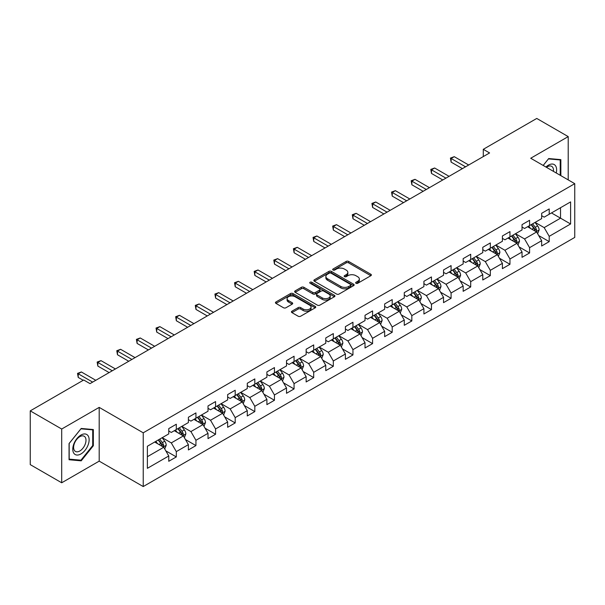 <?xml version="1.0" encoding="UTF-8"?>
<svg xmlns="http://www.w3.org/2000/svg" width="605" height="605" viewBox="0 0 605 605"><rect width="100%" height="100%" fill="white"/><g stroke="black" fill="none" stroke-linecap="round" stroke-linejoin="round"><path stroke-width="0.91" d="M356.005 283.276A1.225 0.703 0 0 0 357.736 283.276L370.857 275.698A1.747 1.006 0 0 0 371.364 274.988A1.747 1.006 0 0 0 370.857 274.269L348.624 261.436A1.747 1.006 0 0 0 346.158 261.436L333.037 269.013A1.225 0.703 0 0 0 332.674 269.512A1.225 0.703 0 0 0 333.037 270.012A1.225 0.703 0 0 0 334.762 270.012L336.463 269.028A5.589 3.229 0 0 1 344.366 269.028L346.219 270.102A5.589 3.229 0 0 1 347.852 272.379A5.589 3.229 0 0 1 346.219 274.662L344.517 275.646A1.225 0.703 0 0 0 344.162 276.145A1.225 0.703 0 0 0 344.517 276.644A1.225 0.703 0 0 0 346.249 276.644L347.943 275.661A5.589 3.229 0 0 1 355.853 275.661L357.699 276.735A5.589 3.229 0 0 1 359.34 279.011A5.589 3.229 0 0 1 357.699 281.295L356.005 282.278A1.225 0.703 0 0 0 355.649 282.777A1.225 0.703 0 0 0 356.005 283.276L356.005 282.278M291.943 311.204A1.747 1.006 0 0 0 291.436 311.915A1.747 1.006 0 0 0 291.943 312.626L298.182 316.226A1.747 1.006 0 0 0 300.647 316.226L315.22 307.816A1.747 1.006 0 0 0 315.734 307.106A1.747 1.006 0 0 0 315.22 306.387L292.994 293.554A1.747 1.006 0 0 0 290.521 293.554L275.956 301.971A1.747 1.006 0 0 0 275.441 302.681A1.747 1.006 0 0 0 275.956 303.392L283.488 307.748A1.747 1.006 0 0 0 285.953 307.748L292.192 304.141A1.747 1.006 0 0 0 292.699 303.43A1.747 1.006 0 0 0 292.192 302.719L288.456 300.564A4.674 2.7 0 0 1 287.088 298.658A4.674 2.7 0 0 1 289.969 296.163A4.674 2.7 0 0 1 295.059 296.745L309.692 305.192A4.674 2.7 0 0 1 311.061 307.106A4.674 2.7 0 0 1 308.179 309.594A4.674 2.7 0 0 1 303.09 309.011L300.647 307.605A1.747 1.006 0 0 0 298.182 307.605L291.943 311.204L291.943 312.626L298.182 309.057L298.182 307.605M99.19 407.384L61.702 429.028L30.25 410.871L30.25 464.625L61.702 482.782L99.19 461.139L143.226 486.556L143.226 432.809L99.19 407.384L99.19 461.139M568.208 179.889L568.208 136.601L530.714 158.245L574.75 183.67L143.226 432.809M568.208 136.601L536.756 118.444L483.289 149.314L483.289 156.574M30.25 410.871L83.717 380L90.009 383.63L489.581 152.944L483.289 149.314M336.584 294.053A1.747 1.006 0 0 0 339.057 294.053L353.63 285.643A1.747 1.006 0 0 0 354.137 284.932A1.747 1.006 0 0 0 353.63 284.214L331.396 271.38A1.747 1.006 0 0 0 328.931 271.38L314.358 279.797A1.747 1.006 0 0 0 313.844 280.508A1.747 1.006 0 0 0 314.358 281.219L336.584 294.053M310.584 283.533A1.225 0.703 0 0 1 311.825 283.707L311.825 282.255L334.421 295.3A1.747 1.006 0 0 1 334.936 296.019A1.747 1.006 0 0 1 334.421 296.73L319.856 305.139A1.747 1.006 0 0 1 317.383 305.139L295.157 292.306L295.157 290.884A1.747 1.006 0 0 0 294.643 291.595A1.747 1.006 0 0 0 295.157 292.306M295.157 290.884L301.388 287.284A1.747 1.006 0 0 1 303.861 287.284L312.876 292.487A1.747 1.006 0 0 0 315.349 292.487L319.485 290.098A1.747 1.006 0 0 0 319.992 289.387A1.747 1.006 0 0 0 319.485 288.676L310.1 283.253A1.225 0.703 0 0 1 309.737 282.754A1.225 0.703 0 0 1 310.494 282.104A1.225 0.703 0 0 1 311.825 282.255M143.226 486.556L574.75 237.417L574.75 183.67M165.808 450.854L176.312 456.919L176.312 451.617L188.389 444.645L188.389 449.946L195.937 445.59L195.937 440.289L208.014 433.316L208.014 438.617L215.569 434.261L215.569 428.96L227.646 421.988L227.646 427.289L235.194 422.933L235.194 417.624L247.271 410.651L247.271 415.953L254.818 411.597L254.818 406.295L266.896 399.323L266.896 404.624L274.443 400.268L274.443 394.967L286.52 387.994L286.52 393.295L294.068 388.939L294.068 383.63L306.145 376.658L306.145 381.959L313.7 377.603L313.7 372.302L325.777 365.329L325.777 370.631L333.325 366.275L333.325 360.973L345.402 354.001L345.402 359.302L352.949 354.946L352.949 349.637L365.027 342.664L365.027 347.973L372.574 343.61L372.574 338.308L384.651 331.336L384.651 336.637L392.199 332.281L392.199 326.98L404.276 320.007L404.276 325.309L411.831 320.952L411.831 315.644L423.908 308.671L423.908 313.98L431.456 309.616L431.456 304.315L443.533 297.342L443.533 302.644L451.08 298.288L451.08 292.986L463.158 286.014L463.158 291.315L470.705 286.959L470.705 281.65L482.782 274.678L482.782 279.986L490.33 275.623L490.33 270.322L502.407 263.349L502.407 268.65L509.962 264.294L509.962 258.993L522.039 252.02L522.039 257.322L529.587 252.966L529.587 247.664L541.664 240.684L541.664 245.993L549.211 241.629L549.211 236.328L570.598 223.979L570.598 201.904L560.533 207.712L560.533 218.171L570.598 223.979M176.312 456.919L168.765 461.282L168.765 455.981L147.378 468.323L147.378 446.248L168.765 433.898L168.765 428.597L176.312 424.234L176.312 429.535L188.389 422.562L188.389 417.261L195.937 412.905L195.937 418.206L208.014 411.234L208.014 405.932L215.569 401.576L215.569 406.878L227.646 399.905L227.646 394.604L235.194 390.24L235.194 395.549L247.271 388.569L247.271 383.267L254.818 378.911L254.818 384.213L266.896 377.24L266.896 371.939L274.443 367.583L274.443 372.884L286.52 365.912L286.52 360.61L294.068 356.247L294.068 361.556L306.145 354.575L306.145 349.274L313.7 344.918L313.7 350.219L325.777 343.247L325.777 337.945L333.325 333.589L333.325 338.891L345.402 331.918L345.402 326.617L352.949 322.253L352.949 327.562L365.027 320.589L365.027 315.281L372.574 310.925L372.574 316.226L384.651 309.253L384.651 303.952L392.199 299.596L392.199 304.897L404.276 297.925L404.276 292.623L411.831 288.26L411.831 293.569L423.908 286.596L423.908 281.287L431.456 276.931L431.456 282.232L443.533 275.26L443.533 269.959L451.08 265.603L451.08 270.904L463.158 263.931L463.158 258.63L470.705 254.266L470.705 259.575L482.782 252.603L482.782 247.294L490.33 242.938L490.33 248.239L502.407 241.266L502.407 235.965L509.962 231.609L509.962 236.91L522.039 229.938L522.039 224.637L529.587 220.28L529.587 225.582L541.664 218.609L541.664 213.3L549.211 208.944L549.211 214.246L570.598 201.904M174.3 430.7L183.36 435.933L171.283 442.905L162.223 437.672M168.765 430.994L171.283 432.446L176.312 429.535M171.283 442.905L176.312 451.617M183.36 435.933L188.389 444.645M193.925 419.371L202.985 424.597L190.908 431.569L181.848 426.344M188.389 419.658L190.908 421.11L195.937 418.206M190.908 431.569L195.937 440.289M202.985 424.597L208.014 433.316M213.55 408.042L222.61 413.268L210.532 420.241L201.473 415.015M208.014 408.33L210.532 409.782L215.569 406.878M210.532 420.241L215.569 428.96M222.61 413.268L227.646 421.988M233.182 396.706L242.234 401.939L230.157 408.912L221.105 403.679M227.646 397.001L230.157 398.453L235.194 395.549M230.157 408.912L235.194 417.624M242.234 401.939L247.271 410.651M252.807 385.377L261.867 390.603L249.789 397.576L240.73 392.35M247.271 385.665L249.789 387.117L254.818 384.213M249.789 397.576L254.818 406.295M261.867 390.603L266.896 399.323M272.431 374.049L281.491 379.274L269.414 386.247L260.354 381.021M266.896 374.336L269.414 375.788L274.443 372.884M269.414 386.247L274.443 394.967M281.491 379.274L286.52 387.994M292.056 362.713L301.116 367.946L289.039 374.918L279.979 369.685M286.52 363.008L289.039 364.46L294.068 361.556M289.039 374.918L294.068 383.63M301.116 367.946L306.145 376.658M311.681 351.384L320.741 356.61L308.663 363.59L299.604 358.357M306.145 351.671L308.663 353.123L313.7 350.219M308.663 363.59L313.7 372.302M320.741 356.61L325.777 365.329M331.313 340.055L340.365 345.281L328.288 352.254L319.236 347.028M325.777 340.343L328.288 341.795L333.325 338.891M328.288 352.254L333.325 360.973M340.365 345.281L345.402 354.001M350.938 328.719L359.998 333.952L347.92 340.925L338.861 335.692M345.402 329.014L347.92 330.466L352.949 327.562M347.92 340.925L352.949 349.637M359.998 333.952L365.027 342.664M370.562 317.391L379.622 322.616L367.545 329.596L358.485 324.363M365.027 317.678L367.545 319.13L372.574 316.226M367.545 329.596L372.574 338.308M379.622 322.616L384.651 331.336M390.187 306.062L399.247 311.288L387.17 318.26L378.11 313.035M384.651 306.349L387.17 307.801L392.199 304.897M387.17 318.26L392.199 326.98M399.247 311.288L404.276 320.007M409.812 294.726L418.872 299.959L406.794 306.932L397.735 301.698M404.276 295.021L406.794 296.473L411.831 293.569M406.794 306.932L411.831 315.644M418.872 299.959L423.908 308.671M429.444 283.397L438.496 288.63L426.419 295.603L417.367 290.37M423.908 283.685L426.419 285.137L431.456 282.232M426.419 295.603L431.456 304.315M438.496 288.63L443.533 297.342M449.069 272.068L458.129 277.294L446.051 284.267L436.992 279.041M443.533 272.356L446.051 273.808L451.08 270.904M446.051 284.267L451.08 292.986M458.129 277.294L463.158 286.014M468.693 260.732L477.753 265.966L465.676 272.938L456.616 267.705M463.158 261.027L465.676 262.479L470.705 259.575M465.676 272.938L470.705 281.65M477.753 265.966L482.782 274.678M488.318 249.404L497.378 254.637L485.301 261.61L476.241 256.376M482.782 249.691L485.301 251.151L490.33 248.239M485.301 261.61L490.33 270.322M497.378 254.637L502.407 263.349M507.943 238.075L517.003 243.301L504.925 250.273L495.866 245.048M502.407 238.362L504.925 239.814L509.962 236.91M504.925 250.273L509.962 258.993M517.003 243.301L522.039 252.02M527.575 226.739L536.627 231.972L524.55 238.945L515.49 233.712M522.039 227.034L524.55 228.486L529.587 225.582M524.55 238.945L529.587 247.664M536.627 231.972L541.664 240.684M551.473 212.937L560.533 218.171L544.175 227.616L535.122 222.383M541.664 215.698L544.175 217.157L549.211 214.246M544.175 227.616L549.211 236.328M61.702 429.028L61.702 482.782M147.378 456.707L163.736 447.261L154.676 442.028M163.736 447.261L168.765 455.981M538.707 235.564L549.211 241.629M519.082 246.9L529.587 252.966M499.45 258.229L509.962 264.294M479.825 269.558L490.33 275.623M460.201 280.894L470.705 286.959M440.576 292.223L451.08 298.288M420.951 303.551L431.456 309.616M401.319 314.887L411.831 320.952M381.695 326.216L392.199 332.281M362.07 337.545L372.574 343.61M342.445 348.881L352.949 354.946M322.82 360.209L333.325 366.275M303.196 371.538L313.7 377.603M283.563 382.874L294.068 388.939M263.939 394.203L274.443 400.268M244.314 405.531L254.818 411.597M224.689 416.868L235.194 422.933M205.065 428.196L215.569 434.261M185.432 439.525L195.937 445.59M560.85 175.639L560.85 159.629L548.705 158.548L543.169 165.437M69.061 459.747L81.206 460.836L93.344 445.734L93.344 429.542L81.206 428.461L69.061 443.563L69.061 459.747M92.716 445.371L93.344 445.734M79.921 460.095L81.206 460.836M356.496 283.442L357.699 282.747A5.589 3.229 0 0 0 359.34 280.463L359.34 279.011M347.852 272.379L347.852 273.838A5.589 3.229 0 0 1 346.219 276.114L345.009 276.818M370.827 275.714L348.624 262.888A1.747 1.006 0 0 0 346.158 262.888L333.521 270.185M353.607 285.658L331.396 272.84A1.747 1.006 0 0 0 328.931 272.84L314.381 281.234M350.537 285.431A1.225 0.703 0 0 0 350.9 284.932A1.225 0.703 0 0 0 350.537 284.433L331.026 273.165A1.225 0.703 0 0 0 329.301 273.165L327.509 274.201A5.589 3.229 0 0 0 325.876 276.485A5.589 3.229 0 0 0 327.509 278.761L340.849 286.46A5.589 3.229 0 0 0 348.752 286.46L350.537 285.431L350.537 286.883A1.225 0.703 0 0 0 350.9 286.384L350.9 284.932M325.876 276.485L325.876 277.937A5.589 3.229 0 0 0 327.509 280.213L327.509 278.761M350.537 286.883L348.752 287.912A5.589 3.229 0 0 1 340.849 287.912L327.509 280.213M295.179 292.321L301.388 288.736L301.388 287.284M319.992 289.387L319.992 290.839A1.747 1.006 0 0 1 319.485 291.549L315.349 293.939A1.747 1.006 0 0 1 312.876 293.939L303.861 288.736A1.747 1.006 0 0 0 301.388 288.736M311.825 283.707L334.399 296.745M322.231 297.887A4.674 2.7 0 0 0 327.32 298.469A4.674 2.7 0 0 0 330.201 295.981A4.674 2.7 0 0 0 328.833 294.075L323.683 291.096A1.747 1.006 0 0 0 321.21 291.096L317.073 293.486A1.747 1.006 0 0 0 316.559 294.196A1.747 1.006 0 0 0 317.073 294.915L322.231 297.887L322.231 299.339A4.674 2.7 0 0 0 327.32 299.929A4.674 2.7 0 0 0 330.201 297.433L330.201 295.981M316.559 294.196L316.559 295.648A1.747 1.006 0 0 0 317.073 296.367L317.073 294.915M322.231 299.339L317.073 296.367M311.061 307.106L311.061 308.558A4.674 2.7 0 0 1 308.179 311.046A4.674 2.7 0 0 1 303.09 310.463L300.647 309.057A1.747 1.006 0 0 0 298.182 309.057M287.088 298.658L287.088 300.11A4.674 2.7 0 0 0 288.456 302.016L288.456 300.564M292.17 304.156L288.456 302.016M315.22 306.387L315.22 307.816L292.994 295.013A1.747 1.006 0 0 0 290.521 295.013L275.978 303.407M537.626 233.696L539.123 229.923A4.711 2.723 -120 0 0 537.618 225.907L535.017 222.443M530.494 228.425L528.732 226.073M535.901 231.549L536.574 230.127A4.711 2.723 -120 0 0 535.228 227.291L532.627 223.82M531.447 224.5L534.328 228.35A2.405 1.384 60 0 1 534.767 229.076L536.574 230.127M531.122 224.697L533.716 228.161A4.711 2.723 60 0 1 535.062 230.997M465.548 166.821L451.118 158.487L454.264 156.672L468.693 164.999M462.402 168.636L451.118 162.117L451.118 158.487L450.423 158.087L454.264 156.672M451.118 162.117L450.423 158.087M559.436 159.508L560.222 159.954L560.222 175.276M543.192 165.452L548.455 158.903L560.222 159.954M556.245 172.985A11.563 6.678 120 0 0 554.24 164.575A11.563 6.678 120 0 0 545.952 167.04M553.439 171.366A8.757 5.052 120 0 0 551.684 166.345A8.757 5.052 120 0 0 546.459 167.335M80.949 453.947A11.563 6.678 120 0 0 89.132 439.782A11.563 6.678 120 0 0 80.949 435.055A11.563 6.678 120 0 0 72.774 449.22A11.563 6.678 120 0 0 80.949 453.947M79.807 450.99A8.757 5.052 120 0 0 85.524 443.276A8.757 5.052 120 0 0 84.186 436.258A8.757 5.052 120 0 0 79.807 436.689A8.757 5.052 120 0 0 74.082 444.403A8.757 5.052 120 0 0 75.428 451.421A8.757 5.052 120 0 0 79.807 450.99M69.189 443.45L80.949 428.816L92.716 429.868L92.716 445.552L80.949 460.186L69.189 459.135L69.167 443.435M91.937 429.421L92.716 429.868M518.001 245.025L519.491 241.251A4.711 2.723 -120 0 0 517.993 237.236L515.392 233.772M510.87 239.762L509.1 237.402M516.277 242.885L516.95 241.455A4.711 2.723 -120 0 0 515.596 238.62L513.002 235.156M511.822 235.837L514.704 239.678A2.405 1.384 60 0 1 515.142 240.412L516.95 241.455M511.49 236.026L514.091 239.489A4.711 2.723 60 0 1 515.437 242.325M498.369 256.354L499.866 252.588A4.711 2.723 -120 0 0 498.361 248.572L495.767 245.101M491.237 251.09L489.475 248.738M496.644 254.213L497.325 252.784A4.711 2.723 -120 0 0 495.971 249.948L493.377 246.485M492.198 247.165L495.079 251.014A2.405 1.384 60 0 1 495.51 251.74L497.325 252.784M491.865 247.354L494.466 250.825A4.711 2.723 60 0 1 495.813 253.661M445.923 178.15L431.494 169.816L434.64 168.001L449.069 176.335M442.777 179.965L431.494 173.446L431.494 169.816L430.798 169.415L434.64 168.001M431.494 173.446L430.798 169.415M426.298 189.478L411.869 181.152L415.007 179.33L429.444 187.663M423.152 191.293L411.869 184.782L411.869 181.152L411.173 180.751L415.007 179.33M411.869 184.782L411.173 180.751M478.744 267.69L480.241 263.916A4.711 2.723 -120 0 0 478.736 259.9L476.143 256.437M471.613 262.419L469.851 260.067M477.02 265.542L477.693 264.12A4.711 2.723 -120 0 0 476.347 261.284L473.753 257.813M472.565 258.494L475.447 262.343A2.405 1.384 60 0 1 475.885 263.069L477.693 264.12M472.24 258.69L474.834 262.154A4.711 2.723 60 0 1 476.188 264.99M459.119 279.018L460.617 275.245A4.711 2.723 -120 0 0 459.112 271.229L456.518 267.765M451.988 273.755L450.226 271.395M457.395 276.871L458.068 275.449A4.711 2.723 -120 0 0 456.722 272.613L454.121 269.149M452.941 269.83L455.822 273.672A2.405 1.384 60 0 1 456.261 274.405L458.068 275.449M452.616 270.019L455.21 273.483A4.711 2.723 60 0 1 456.563 276.319M439.495 290.347L440.992 286.581A4.711 2.723 -120 0 0 439.487 282.565L436.886 279.094M432.363 285.084L430.601 282.732M437.77 288.207L438.443 286.778A4.711 2.723 -120 0 0 437.097 283.942L434.496 280.478M433.316 281.159L436.197 285.008A2.405 1.384 60 0 1 436.636 285.734L438.443 286.778M432.991 281.348L435.585 284.811A4.711 2.723 60 0 1 436.931 287.647M406.666 200.807L392.237 192.481L395.383 190.666L409.812 198.992M403.527 202.63L392.237 196.111L392.237 192.481L391.548 192.08L395.383 190.666M392.237 196.111L391.548 192.08M387.041 212.143L372.612 203.809L375.758 201.994L390.187 210.328M383.895 213.958L372.612 207.439L372.612 203.809L371.924 203.409L375.758 201.994M372.612 207.439L371.924 203.409M367.416 223.472L352.987 215.138L356.133 213.323L370.562 221.657M364.27 225.287L352.987 218.776L352.987 215.138L352.291 214.745L356.133 213.323M352.987 218.776L352.291 214.745M419.87 301.676L421.36 297.91A4.711 2.723 -120 0 0 419.862 293.894L417.261 290.43M412.739 296.412L410.969 294.06M418.146 299.535L418.819 298.114A4.711 2.723 -120 0 0 417.465 295.278L414.871 291.807M413.691 292.487L416.573 296.337A2.405 1.384 60 0 1 417.011 297.063L418.819 298.114M413.359 292.676L415.96 296.148A4.711 2.723 60 0 1 417.306 298.983M347.792 234.8L333.363 226.474L336.509 224.659L350.938 232.985M344.646 236.623L333.363 230.104L333.363 226.474L332.667 226.073L336.509 224.659M333.363 230.104L332.667 226.073M400.238 313.012L401.735 309.238A4.711 2.723 -120 0 0 400.23 305.223L397.636 301.759M393.106 307.748L391.344 305.389M398.514 310.864L399.194 309.442A4.711 2.723 -120 0 0 397.84 306.606L395.246 303.143M394.067 303.823L396.948 307.665A2.405 1.384 60 0 1 397.379 308.399L399.194 309.442M393.734 304.012L396.336 307.476A4.711 2.723 60 0 1 397.682 310.312M328.167 246.137L313.738 237.803L316.876 235.988L331.313 244.322M325.021 247.952L313.738 241.433L313.738 237.803L313.042 237.402L316.876 235.988M313.738 241.433L313.042 237.402M380.613 324.34L382.11 320.574A4.711 2.723 -120 0 0 380.605 316.559L378.012 313.087M373.482 319.077L371.72 316.725M378.889 322.2L379.569 320.771A4.711 2.723 -120 0 0 378.216 317.935L375.622 314.471M374.442 315.152L377.316 319.001A2.405 1.384 60 0 1 377.754 319.727L379.569 320.771M374.109 315.341L376.703 318.805A4.711 2.723 60 0 1 378.057 321.641M308.542 257.465L294.106 249.131L297.252 247.316L311.681 255.65M305.396 259.28L294.106 252.769L294.106 249.131L293.417 248.738L297.252 247.316M294.106 252.769L293.417 248.738M360.988 335.669L362.486 331.903A4.711 2.723 -120 0 0 360.981 327.887L358.387 324.424M353.857 330.406L352.095 328.054M359.264 333.529L359.937 332.107A4.711 2.723 -120 0 0 358.591 329.271L355.997 325.8M354.81 326.481L357.691 330.33A2.405 1.384 60 0 1 358.13 331.056L359.937 332.107M354.485 326.67L357.079 330.141A4.711 2.723 60 0 1 358.432 332.977M288.91 268.794L274.481 260.468L277.627 258.653L292.056 266.979M285.764 270.616L274.481 264.098L274.481 260.468L273.793 260.067L277.627 258.653M274.481 264.098L273.793 260.067M341.364 347.005L342.861 343.232A4.711 2.723 -120 0 0 341.356 339.216L338.755 335.752M334.232 341.742L332.47 339.382M339.639 344.858L340.312 343.436A4.711 2.723 -120 0 0 338.966 340.6L336.365 337.129M335.185 337.817L338.066 341.659A2.405 1.384 60 0 1 338.505 342.392L340.312 343.436M334.86 338.006L337.454 341.47A4.711 2.723 60 0 1 338.808 344.305M269.285 280.13L254.856 271.796L258.002 269.981L272.431 278.315M266.139 281.945L254.856 275.426L254.856 271.796L254.168 271.395L258.002 269.981M254.856 275.426L254.168 271.395M321.739 358.334L323.236 354.568A4.711 2.723 -120 0 0 321.731 350.552L319.13 347.081M314.608 353.07L312.838 350.719M320.015 356.194L320.688 354.764A4.711 2.723 -120 0 0 319.334 351.928L316.74 348.465M315.56 349.145L318.442 352.987A2.405 1.384 60 0 1 318.88 353.721L320.688 354.764M315.228 349.335L317.829 352.798A4.711 2.723 60 0 1 319.175 355.634M249.661 291.459L235.232 283.125L238.378 281.31L252.807 289.644M246.515 293.274L235.232 286.762L235.232 283.125L234.536 282.732L238.378 281.31M235.232 286.762L234.536 282.732M302.107 369.663L303.604 365.896A4.711 2.723 -120 0 0 302.099 361.881L299.505 358.417M294.975 364.399L293.213 362.047M300.39 367.522L301.063 366.093A4.711 2.723 -120 0 0 299.709 363.257L297.115 359.793M295.936 360.474L298.817 364.323A2.405 1.384 60 0 1 299.248 365.049L301.063 366.093M295.603 360.663L298.204 364.134A4.711 2.723 60 0 1 299.551 366.97M230.036 302.787L215.607 294.461L218.753 292.646L233.182 300.972M226.89 304.602L215.607 298.091L215.607 294.461L214.911 294.06L218.753 292.646M215.607 298.091L214.911 294.06M282.482 380.999L283.979 377.225A4.711 2.723 -120 0 0 282.474 373.209L279.881 369.746M275.351 375.735L273.589 373.376M280.758 378.851L281.438 377.429A4.711 2.723 -120 0 0 280.085 374.593L277.491 371.122M276.311 371.81L279.185 375.652A2.405 1.384 60 0 1 279.623 376.386L281.438 377.429M275.978 371.999L278.572 375.463A4.711 2.723 60 0 1 279.926 378.299M210.411 314.124L195.975 305.79L199.121 303.975L213.55 312.309M207.265 315.939L195.975 309.42L195.975 305.79L195.286 305.389L199.121 303.975M195.975 309.42L195.286 305.389M262.857 392.327L264.355 388.561A4.711 2.723 -120 0 0 262.85 384.546L260.256 381.074M255.726 387.064L253.964 384.712M261.133 390.187L261.806 388.758A4.711 2.723 -120 0 0 260.46 385.922L257.866 382.458M256.679 383.139L259.56 386.981A2.405 1.384 60 0 1 259.999 387.714L261.806 388.758M256.354 383.328L258.948 386.792A4.711 2.723 60 0 1 260.301 389.628M190.779 325.452L176.35 317.118L179.496 315.303L193.925 323.637M187.633 327.267L176.35 320.756L176.35 317.118L175.662 316.725L179.496 315.303M176.35 320.756L175.662 316.725M243.233 403.656L244.73 399.89A4.711 2.723 -120 0 0 243.225 395.874L240.624 392.411M236.101 398.392L234.339 396.041M241.508 401.516L242.181 400.086A4.711 2.723 -120 0 0 240.835 397.251L238.234 393.787M237.054 394.468L239.935 398.317A2.405 1.384 60 0 1 240.374 399.043L242.181 400.086M236.729 394.657L239.323 398.128A4.711 2.723 60 0 1 240.677 400.964M171.154 336.781L156.725 328.454L159.871 326.639L174.3 334.966M168.008 338.596L156.725 332.084L156.725 328.454L156.037 328.054L159.871 326.639M156.725 332.084L156.037 328.054M223.608 414.992L225.105 411.219A4.711 2.723 -120 0 0 223.6 407.203L220.999 403.739M216.477 409.729L214.707 407.369M221.884 412.844L222.557 411.423A4.711 2.723 -120 0 0 221.211 408.587L218.609 405.116M217.429 405.804L220.311 409.645A2.405 1.384 60 0 1 220.749 410.379L222.557 411.423M217.104 405.993L219.698 409.456A4.711 2.723 60 0 1 221.044 412.292M151.53 348.117L137.101 339.783L140.247 337.968L154.676 346.302M148.384 349.932L137.101 343.413L137.101 339.783L136.405 339.382L140.247 337.968M137.101 343.413L136.405 339.382M203.976 426.321L205.473 422.547A4.711 2.723 -120 0 0 203.968 418.539L201.374 415.068M196.844 421.057L195.082 418.698M202.259 424.181L202.932 422.751A4.711 2.723 -120 0 0 201.578 419.915L198.984 416.452M197.805 417.132L200.686 420.974A2.405 1.384 60 0 1 201.117 421.708L202.932 422.751M197.472 417.321L200.073 420.785A4.711 2.723 60 0 1 201.42 423.621M131.905 359.446L117.476 351.112L120.622 349.297L135.051 357.631M128.759 361.261L117.476 354.749L117.476 351.112L116.78 350.719L120.622 349.297M117.476 354.749L116.78 350.719M184.351 437.649L185.848 433.883A4.711 2.723 -120 0 0 184.343 429.868L181.75 426.404M177.22 432.386L175.458 430.034M182.627 435.509L183.307 434.08A4.711 2.723 -120 0 0 181.954 431.244L179.36 427.78M178.18 428.461L181.054 432.31A2.405 1.384 60 0 1 181.492 433.036L183.307 434.08M177.847 428.65L180.441 432.121A4.711 2.723 60 0 1 181.795 434.957M112.28 370.774L97.844 362.448L100.99 360.633L115.419 368.959M109.134 372.589L97.844 366.078L97.844 362.448L97.155 362.047L100.99 360.633M97.844 366.078L97.155 362.047M164.726 448.986L166.224 445.212A4.711 2.723 -120 0 0 164.719 441.196L162.125 437.733M157.595 443.715L155.833 441.363M163.002 446.838L163.675 445.416A4.711 2.723 -120 0 0 162.329 442.58L159.735 439.109M158.548 439.797L161.429 443.639A2.405 1.384 60 0 1 161.868 444.373L163.675 445.416M158.223 439.986L160.817 443.45A4.711 2.723 60 0 1 162.17 446.286M92.648 382.11L78.219 373.777L81.365 371.962L95.794 380.295M83.218 380.295L78.219 377.407L78.219 373.777L77.531 373.376L81.365 371.962M78.219 377.407L77.531 373.376M357.699 282.747L357.699 281.295M344.517 276.644L344.517 275.646M346.219 276.114L346.219 274.662M333.037 270.012L333.037 269.013M346.158 262.888L346.158 261.436M348.624 262.888L348.624 261.436M370.857 275.698L370.857 274.269M314.358 281.219L314.358 279.797M328.931 272.84L328.931 271.38M331.396 272.84L331.396 271.38M353.63 285.643L353.63 284.214M340.849 287.912L340.849 286.46M348.752 287.912L348.752 286.46M303.861 288.736L303.861 287.284M312.876 293.939L312.876 292.487M315.349 293.939L315.349 292.487M319.485 291.549L319.485 290.098M334.421 296.73L334.421 295.3M300.647 309.057L300.647 307.605M303.09 310.463L303.09 309.011M292.192 304.141L292.192 302.719M275.956 303.392L275.956 301.971M290.521 295.013L290.521 293.554M292.994 295.013L292.994 293.554M536.166 231.7L539.093 230.013M535.228 227.291L537.618 225.907M531.871 229.227L533.716 228.161M516.541 243.036L519.461 241.342M515.596 238.62L517.993 237.236M512.246 240.556L514.091 239.489M496.909 254.365L499.836 252.678M495.971 249.948L498.361 248.572M492.621 251.884L494.466 250.825M477.284 265.693L480.211 264.007M476.347 261.284L478.736 259.9M472.997 263.22L474.834 262.154M457.66 277.029L460.586 275.335M456.722 272.613L459.112 271.229M453.364 274.549L455.21 273.483M438.035 288.358L440.962 286.672M437.097 283.942L439.487 282.565M433.74 285.878L435.585 284.811M418.41 299.687L421.33 298M417.465 295.278L419.862 293.894M414.115 297.214L415.96 296.148M398.778 311.023L401.705 309.329M397.84 306.606L400.23 305.223M394.49 308.542L396.336 307.476M379.154 322.352L382.08 320.665M378.216 317.935L380.605 316.559M374.866 319.871L376.703 318.805M359.529 333.68L362.455 331.994M358.591 329.271L360.981 327.887M355.233 331.207L357.079 330.141M339.904 345.016L342.831 343.322M338.966 340.6L341.356 339.216M335.609 342.536L337.454 341.47M320.279 356.345L323.199 354.659M319.334 351.928L321.731 350.552M315.984 353.865L317.829 352.798M300.647 367.674L303.574 365.987M299.709 363.257L302.099 361.881M296.359 365.201L298.204 364.134M281.023 379.01L283.949 377.316M280.085 374.593L282.474 373.209M276.735 376.529L278.572 375.463M261.398 390.338L264.325 388.652M260.46 385.922L262.85 384.546M257.102 387.858L258.948 386.792M241.773 401.667L244.7 399.981M240.835 397.251L243.225 395.874M237.478 399.187L239.323 398.128M222.148 413.003L225.068 411.309M221.211 408.587L223.6 407.203M217.853 410.523L219.698 409.456M202.516 424.332L205.443 422.645M201.578 419.915L203.968 418.539M198.228 421.851L200.073 420.785M182.892 435.661L185.818 433.974M181.954 431.244L184.343 429.868M178.604 433.18L180.441 432.121M163.267 446.989L166.194 445.303M162.329 442.58L164.719 441.196M158.971 444.516L160.817 443.45"/></g></svg>
